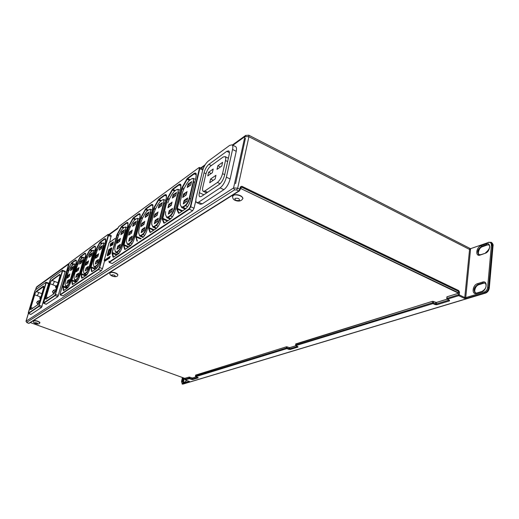 <?xml version="1.0" encoding="UTF-8"?>
<svg xmlns="http://www.w3.org/2000/svg" width="519" height="519" viewBox="0 0 519 519"><rect width="100%" height="100%" fill="white"/><g stroke="black" fill="none" stroke-linecap="round" stroke-linejoin="round"><path stroke-width="0.78" d="M110.845 244.721L110.67 245.163M110.709 244.806L110.339 246.032L110.508 244.721M111.403 244.228L110.151 246.421L111.702 242.905L111.111 244.053L110.547 244.436L110.437 243.768L110.151 246.421M110.774 244.28L110.644 243.625M110.528 249.873L109.256 250.748L108.432 253.791L109.697 252.922M112.162 242.795L111.39 245.292L112.273 242.84M112.279 242.963L111.896 243.177M112.104 243.262L111.546 244.222M111.747 244.306L111.559 245.202M112.461 242.568L111.883 245.331L112.396 242.451L111.377 244.339L111.222 245.623L111.682 245.247M111.883 245.331L111.384 245.591M111.591 245.675L111.222 245.623M113.174 243.982L112.623 244.417L113.071 243.534L112.61 244.209L113.473 241.912L112.999 243.625M112.967 243.891L113.071 243.534M112.831 244.501L112.565 245.013L112.623 244.417M113.265 241.828L112.253 245M56.973 286.28L55.475 286.955L56.312 288.551M55.475 286.955L55.663 286.313L56.856 285.482L56.668 286.125M56.856 285.482L57.239 285.392M40.865 297.173L39.729 297.912L40.274 299.139M39.729 297.912L41.001 296.537L40.819 297.153M39.23 302.408L37.77 301.662L36.68 302.408L37.336 303.855L38.283 304.205M37.336 303.855L39.139 302.622M36.68 302.408L37.958 301.033L37.77 301.662M37.958 301.033L39.846 300.579M48.734 283.179L41.52 307.469L30.906 314.384M65.232 271.307L57.875 296.615L46.223 304.192M104.604 260.869L102.477 268.667L101.393 270.633L62.948 295.875L60.217 294.935L62.948 295.875M111.196 235.535L109.678 242.289M109.756 257.962L105.091 261.044M195.851 200.548L194.035 208.255L192.607 210.733L112.201 263.535L109.113 262.426M235.49 146.566L235.697 146.669C236.56 147.305 236.742 148.849 236.236 151.301L230.131 178.977C228.814 183.823 226.732 187.385 223.871 189.662L202.196 203.915L200.282 204.252L196.87 202.682M53.113 293.079L55.325 291.568L53.652 290.724L52.458 291.548L53.113 293.079L54.203 293.495M52.458 291.548L53.84 290.076L53.652 290.724M53.84 290.076L56 289.608M55.325 291.561L55.909 289.57M98.292 260.064L96.385 261.368L97.773 261.933M88.152 267.038L86.355 268.278L87.659 268.797M78.525 273.669L76.825 274.836L78.051 275.323M69.358 279.975L67.755 281.084L68.91 281.532M98.61 253.901L96.313 255.354L97.968 256.185M102.256 245.759L99.933 247.258L101.594 248.101M88.548 260.973L86.362 262.361L87.925 263.146M92.09 253.045L89.884 254.472L91.454 255.264M78.979 267.7L76.903 269.017L78.382 269.763M82.424 259.974L80.328 261.329L81.814 262.082M69.87 274.097L67.898 275.355L69.299 276.063M73.224 266.565L71.226 267.862L72.641 268.57M97.864 256.594L95.827 258.079M97.663 262.38L95.619 263.847M98.415 259.662L97.637 262.465M95.743 263.697L96.099 261.096L98.467 259.461M87.802 263.613L85.875 265.021M87.529 269.309L85.596 270.697M88.275 266.643L87.51 269.387M85.719 270.548L86.083 268.005L88.327 266.455M76.215 271.703L78.239 270.289L76.416 271.625M77.902 275.894L76.072 277.204M78.648 273.273L77.882 275.972M76.196 277.062L76.559 274.57L78.693 273.098M69.137 276.64L67.405 277.912M68.742 282.154L67.003 283.4M69.481 279.585L68.722 282.226M67.126 283.257L67.489 280.824L69.533 279.417M99.447 249.976L101.49 248.517L102.308 245.552M99.239 250.061L101.49 248.517M89.391 257.126L91.331 255.75L92.142 252.85M89.19 257.21L91.331 255.75M79.835 263.931L81.671 262.627L82.476 259.792M79.641 264.015L81.671 262.627M70.74 270.405L72.478 269.166L73.276 266.39M70.545 270.483L72.478 269.166M109.619 253.259L110.865 248.679L108.821 250.1L107.576 254.66L109.639 253.175L107.933 254.414M108.821 250.1L109.12 250.379L110.683 249.295M110.586 249.639L109.308 250.709M109.373 250.482L108.062 254.258M111.617 247.887L110.333 253.746L107.595 255.757M109.71 253.609L109.898 253.973L109.71 253.609L107.212 255.322L108.731 249.749L111.598 247.855L109.71 253.609M132.157 236.748L129.873 238.318L131.554 239.032M120.246 244.949L118.098 246.428L119.675 247.083M132.209 230.293L129.51 231.999L131.482 232.992M136.199 221.438L133.467 223.196L135.453 224.202M120.395 238.597L117.839 240.206L119.694 241.14M124.262 229.988L121.68 231.656L123.548 232.603M172.34 209.086L169.564 210.993L171.536 211.882M158.139 218.862L155.544 220.646L157.478 221.568L154.74 223.436M144.769 228.068L142.336 229.742L144.133 230.52M172.016 202.332L168.792 204.35L171.056 205.518M176.415 192.62L173.158 194.709L175.37 195.864M157.958 212.206L154.922 214.113L157.127 215.236M162.207 202.799L159.138 204.771L161.299 205.881M144.71 221.516L141.849 223.313L143.951 224.377M145.618 217.039L146.267 214.542L148.051 215.379L148.895 212.122L145.93 214.25L146.267 214.542L148.7 212.796M187.45 198.686L184.485 200.73L186.503 201.651M186.97 191.829L183.538 193.97L185.867 195.183M191.53 181.799L188.06 184.018L190.33 185.212M131.456 233.154L129.036 234.912M131.521 239.24L129.088 240.972M132.28 236.346L131.495 239.324M129.218 240.81L129.873 238.318L129.555 238.026L132.345 236.1M117.138 243.145L119.636 241.4L117.365 243.054M119.61 247.381L117.313 249.016M120.363 244.546L119.584 247.466M117.45 248.861L118.098 246.428L117.787 246.136L120.427 244.319M135.446 224.286L136.263 221.191M132.994 226.096L135.427 224.364M123.516 232.778L124.32 229.755M121.199 234.491L123.49 232.862M171.264 205.375L168.351 207.483M171.698 211.771L168.759 213.854M172.457 208.69L171.679 211.862M168.902 213.685L169.564 210.993L169.2 210.682L172.535 208.385M154.221 217.266L157.186 215.197L154.467 217.169M158.256 218.467L157.478 221.568M154.883 223.267L155.544 220.646L155.194 220.341L158.327 218.181M143.958 224.429L141.382 226.297M141.298 232.551L144.113 230.631L141.538 232.46M144.885 227.666L144.107 230.708M141.674 232.291L142.336 229.742L141.998 229.443L144.957 227.4M175.669 195.65L176.492 192.315M172.71 197.83L175.649 195.741M161.461 205.771L162.278 202.514M158.684 207.814L161.435 205.855M148.077 215.294L145.093 217.487L148.051 215.379M186.224 194.936L183.11 197.181M186.814 201.437L183.674 203.662M187.573 198.29L186.795 201.534M183.817 203.487L184.485 200.73L184.102 200.412L187.651 197.96M190.784 184.894L191.608 181.468M187.625 187.216L190.765 184.978M208.619 172.276L207.775 175.902L212.355 172.671L213.199 169.012L208.619 172.276L211.175 173.502M210.584 179.042L209.734 182.733L215.119 179.016L215.969 175.299L210.584 179.042L213.251 180.307M225.506 160.514L222.554 173.631C221.457 177.608 219.751 180.547 217.422 182.454L204.856 190.998L203.201 191.316C202.462 190.771 202.326 189.422 202.799 187.255L205.771 174.553C206.822 170.77 208.45 167.935 210.643 166.054L223.196 157.004L225.077 156.595C225.797 157.127 225.94 158.438 225.506 160.514L227.633 161.565M217.857 165.697L222.606 162.317L221.769 166.028L217.02 169.382L217.857 165.697L220.452 166.956M211.343 165.548L208.872 164.348L226.797 151.321L228.717 150.899C229.437 151.425 229.58 152.722 229.151 154.785L224.513 175.48C223.417 179.496 221.697 182.454 219.342 184.368L201.378 196.467L199.763 196.766C199.017 196.221 198.887 194.865 199.367 192.685L204.032 172.801L205.985 173.735M235.697 146.669L232.045 144.833L229.696 145.365L208.184 161.156C205.595 163.414 203.675 166.774 202.423 171.244L196.195 197.655C195.618 200.289 195.773 201.936 196.669 202.592L198.569 202.248L220.134 187.891C222.982 185.594 225.064 182.026 226.388 177.174L232.564 149.466L236.236 151.301M208.872 164.348C206.698 166.229 205.083 169.045 204.032 172.801M232.045 144.833C232.901 145.469 233.076 147.013 232.564 149.466M235.555 183.7L245.448 138.223L235.555 183.7M245.792 135.303L244.897 136.594L248.912 136.711L237.676 188.17L239.817 189.195L240.303 186.97L241.841 186.269L458.692 290.575L458.394 291.178M240.874 186.937L241.27 187.002L240.959 188.442L240.271 189.098M37.731 321.177L34.059 320.645M242.658 197.882L241.601 196.377C239.155 194.787 236.619 194.32 233.985 194.975L232.81 195.864M117.651 274.577L115.361 272.903M115.367 272.897C112.993 272.099 111.338 272.021 110.398 272.676M490.909 242.172L492.369 245.435L491.376 245.377C491.383 242.944 490.319 241.997 488.184 242.542L470.331 248.744M184.952 379.48L185.127 379.85M189.273 381.368L189.688 381.783L182.759 384.105L485.246 293.086L484.759 292.846L466.159 298.451L464.213 298.289L458.712 295.661L458.29 294.824L459.263 294.902L458.712 295.661L447.359 299.158L446.749 298.483L447.112 299.139L436.615 302.382M458.751 292.132L459.536 292.249L459.263 294.902L464.764 297.536L469.565 249.464L470.519 249.529L470.616 248.789M433.605 301.383L433.43 302.882L432.502 302.804L432.671 301.292M295.713 345.628L432.911 303.609L435 304.582L435.525 303.855L433.43 302.882L432.911 303.609L432.502 302.804L295.596 345.154L295.934 345.81L297.588 346.478M295.596 345.356L295.817 343.902M447.106 296.797L446.937 298.334L447.359 299.158L449.084 299.976M458.452 293.254L458.29 294.824L446.749 298.483L447.002 296.829M195.611 376.606L197.797 377.43M195.436 376.249L195.676 375.094M287.325 346.867L286.728 348.645L286.397 347.996L287.111 348.074L289.641 348.878L289.972 349.527L286.728 348.645L195.728 376.677L195.449 376.132L286.397 347.996L286.618 346.77M189.876 377.164L189.649 378.176L191.803 378.954L191.511 379.421L189.357 378.643L189.078 378.104L189.649 378.176L189.357 378.643L185.238 379.908L189.37 381.4M39.665 322.474C37.965 320.982 35.98 320.444 33.716 320.846M240.842 186.996L240.647 187.333M240.401 188.514L240.861 186.983L241.27 187.002L458.601 291.418L241.277 186.898M240.544 188.423L458.245 293.053L458.465 292.748L240.544 188.423M248.646 135.141L248.912 136.711L469.565 249.464L469.572 249.016M36.213 287.63L35.629 289.732M232.395 145.015L245.5 135.517L248.724 135.18L470.279 248.575M36.998 286.598L36.304 287.494L68.683 264.067M41.903 293.689L38.925 292.567L37.258 295.733L40.437 296.926M58.005 282.758L54.547 281.421L52.776 284.756L56.078 286.027M38.925 292.567L36.395 291.607L43.81 286.598M36.239 291.315L34.436 294.753L30.602 307.443C30.154 309.077 30.199 309.785 30.738 309.551L37.79 304.763L39.658 301.228L43.544 288.233C43.985 286.585 43.92 285.898 43.349 286.183L36.239 291.315L34.436 294.753M43.531 288.272L43.765 286.397L43.349 286.183M43.531 288.246L39.658 301.228M39.645 301.267L37.79 304.763M37.965 304.614L30.738 309.551M30.952 309.408L30.602 307.443M32.723 308.15L30.893 307.475L34.728 294.779L37.258 295.733M45.919 282.79L38.743 306.191L28.331 313.204L35.35 289.978L45.867 282.317L46.217 282.816L45.931 282.219L48.838 283.16M39.178 305.373L46.217 282.816L48.805 283.809M38.743 306.191L39.476 305.406L42.104 306.379M28.331 313.204L28.48 313.495L38.899 306.495L41.52 307.469M28.344 313.379L31.036 314.43M30.952 314.449L28.396 313.515L28.292 312.749M35.35 289.978L34.929 290.802M45.867 282.317L35.545 289.836M28.402 313.515L26.08 321.177L233.569 187.962L244.897 136.594L232.901 145.268M204.57 165.762L201.197 168.201M117.709 228.6L109.262 234.711M54.547 281.421L51.919 280.409L59.711 274.785L60.081 274.927M51.757 280.104L49.843 283.718L45.931 296.926C45.477 298.633 45.549 299.353 46.139 299.087L53.879 293.832L55.864 290.115L59.828 276.569C60.269 274.856 60.178 274.155 59.549 274.473L51.757 280.104L49.843 283.718M59.815 276.614L60.029 274.7L59.549 274.473M55.851 290.153L59.828 276.569M46.204 298.983L45.931 296.926M48.137 297.672L46.236 296.959L50.148 283.744L52.776 284.756M62.319 270.86L54.982 295.259L43.557 302.953L50.732 278.774L62.254 270.38L62.637 270.886L62.663 270.217L62.319 270.282L65.349 271.275M55.442 294.396L62.637 270.886L65.323 271.943M54.982 295.259L55.144 295.577L55.76 294.429L58.491 295.467M43.557 302.953L43.719 303.258L55.144 295.577L57.875 296.615M43.564 303.096L46.373 304.251M43.512 302.447L43.622 303.278L46.275 304.27M43.499 302.467L50.278 279.65M62.254 270.38L50.791 278.677L50.278 279.624M93.362 264.054L93.667 261.446L93.362 264.054L93.835 266.279L94.769 266.656L96.333 265.592C97.52 264.58 98.532 262.737 99.356 260.064L99.719 260.097C98.844 262.919 97.773 264.872 96.521 265.949L94.951 267.006L97.098 267.869M94.769 266.656L94.951 267.006L94.276 267.142L93.952 266.604M96.333 265.592L98.013 266.545M93.667 261.446L97.111 250.586L99.317 246.525L100.946 244.371L102.515 243.236C103.566 242.678 103.8 243.632 103.21 246.103L103.566 246.129L99.719 260.097L100.401 260.369M95.308 269.29L91.208 267.642L91.98 271.411L91.603 271.541L90.838 267.772L96.203 249.71L99.895 242.918L101.782 243.703M102.366 243.288L100.271 242.412L99.622 242.697L95.931 249.496L97.319 250.171M105.344 242.431L105.5 239.012L104.488 238.857L100.096 242.068L100.271 242.412L104.669 239.207L105.727 239.648M83.468 270.853L83.786 268.291L83.468 270.853L83.877 273.059L84.753 273.442L86.238 272.436C87.367 271.469 88.34 269.679 89.158 267.071L89.508 267.097C88.645 269.861 87.614 271.755 86.413 272.78L84.928 273.785L86.991 274.603M84.753 273.442L84.928 273.785L84.305 273.915L83.974 273.364M86.238 272.436L87.841 273.344M83.786 268.291L87.179 257.677L89.313 253.733L92.369 250.573C93.362 250.048 93.569 250.995 92.979 253.415L93.329 253.441L89.508 267.097L90.144 267.35M85.414 275.92L81.399 274.33L82.067 278.054L81.704 278.184L81.035 274.454L86.355 256.788L89.917 250.184L91.772 250.949M95.042 249.853L95.035 249.814C95.781 246.804 95.522 245.649 94.283 246.311L89.651 249.97L86.089 256.574L87.413 257.216M89.651 249.97L90.287 249.697L92.337 250.541M90.111 249.36L90.287 249.697L94.464 246.655L95.431 247.05M94.283 246.311L95.224 246.467C95.048 247.187 95.996 245.247 95.035 249.814L89.729 268.868C88.717 272.112 87.51 274.324 86.109 275.524L81.704 278.184M74.055 277.315L74.373 274.823L74.055 277.315L74.412 279.494L75.229 279.897L76.643 278.943C77.72 278.009 78.661 276.27 79.465 273.721L79.809 273.753C78.953 276.452 77.96 278.294 76.818 279.274L75.404 280.234L77.389 281.006M75.229 279.897L75.404 280.234L74.827 280.351L74.489 279.78M76.643 278.943L78.174 279.806M74.379 274.849L77.74 264.424L79.803 260.583L82.722 257.554C83.663 257.061 83.844 257.995 83.254 260.363L83.591 260.389L79.809 273.753L80.4 273.987M76.008 282.226L72.07 280.688L72.654 284.373L72.297 284.49L71.719 280.805L76.981 263.522L80.432 257.1L82.249 257.833M85.246 256.899L85.259 256.847C85.985 253.921 85.758 252.772 84.584 253.395L80.173 256.886L76.728 263.308L77.993 263.924M80.173 256.886L80.782 256.626L82.995 257.405M80.614 256.302L80.782 256.626L84.759 253.726L85.648 254.089M84.584 253.395L85.466 253.557C85.233 254.089 86.193 252.253 85.246 256.866L79.978 275.505C78.979 278.677 77.811 280.831 76.475 281.973L72.297 284.49M65.096 283.471L65.446 281L65.096 283.471L65.4 285.625L66.172 286.04L67.515 285.126C68.54 284.237 69.455 282.544 70.247 280.052L70.578 280.078C69.741 282.719 68.774 284.509 67.684 285.456L66.341 286.365L68.249 287.104M66.172 286.04L66.341 286.365L65.803 286.475L65.465 285.891M67.515 285.126L68.982 285.956M65.446 281L68.748 270.847L70.746 267.11L73.536 264.19C74.438 263.73 74.587 264.658 74.003 266.974L74.334 267L70.578 280.078L71.135 280.299M67.613 287.831L63.273 286.157L63.714 290.465M63.798 290.465L63.337 290.497L63.779 290.419M63.337 290.497L62.844 286.858L67.048 288.227M98.487 254.304L96.599 255.627L95.963 257.924M99.59 249.808L100.219 247.531L102.126 246.162M88.425 261.375L86.641 262.627L86.011 264.872M89.534 256.97L90.163 254.738L91.96 253.447M78.856 268.096L77.169 269.283L76.546 271.476M79.971 263.775L80.594 261.595L82.3 260.369M69.747 274.493L68.151 275.615L67.535 277.762M70.876 270.25L71.486 268.115L73.101 266.961M95.911 268.887L91.279 267.032L90.838 267.772M92.129 271.489L91.603 271.541M96.469 268.557L91.876 271.658M99.979 261.939L99.998 261.881C98.967 265.196 97.715 267.48 96.242 268.732M95.269 264.087L96.099 261.096M93.835 266.279L93.426 264.346M95.762 253.901L93.647 261.505M86.011 275.518L81.477 273.727L81.035 274.454M85.259 270.924L86.083 268.005M83.877 273.059L83.514 271.126M87.179 257.677L83.773 268.342M76.598 281.83L72.154 280.091L71.719 280.805M79.965 275.557L79.965 275.531C78.959 278.677 77.818 280.785 76.553 281.862L72.628 284.49M75.742 277.431L76.559 274.57M74.412 279.494L74.1 277.574M75.93 263.607L75.943 263.555C76.663 260.694 76.468 259.552 75.352 260.142L71.57 262.906L67.807 269.724L62.844 286.858M67.522 287.948L63.565 290.627M70.694 281.869L70.707 281.823C69.721 284.918 68.592 287.013 67.314 288.11M66.685 283.621L67.489 280.824M65.4 285.625L65.128 283.711M67.496 273.928L65.433 281.045M60.198 294.571L98.409 269.147L99.311 267.506L108.127 235.412L107.913 234.588L69.377 262.899L60.087 293.702L60.366 294.889L98.597 269.504L101.393 270.633M98.409 269.147L98.597 269.504L99.674 267.538L102.477 268.667M99.311 267.506L99.674 267.538L108.484 235.438L108.484 234.387L107.913 234.588M96.923 250.917L95.541 250.463L90.929 267M95.931 249.496L95.541 250.463M100.096 242.068L99.622 242.697M91.954 271.541L96.32 268.608C97.728 267.428 98.941 265.196 99.979 261.9L105.363 242.367C106.09 239.317 105.798 238.15 104.488 238.857M105.363 242.367L99.998 261.881M86.089 256.574L81.133 273.695M67.438 270.626L62.948 286.125M75.943 263.555L70.707 281.823M85.259 256.847L79.978 275.505M76.728 263.308L71.817 280.065M96.313 255.354L95.49 258.313M97.844 256.671L98.668 253.7M99.933 247.258L99.116 250.21M103.21 246.103L99.356 260.064M97.111 250.586L95.749 253.96M99.317 246.525L97.137 250.534M100.946 244.371L99.343 246.473M102.515 243.236L101.166 244.209M104.241 246.408L103.566 246.129L103.566 242.924L102.788 243.08M105.033 243.534L103.482 242.892M87.03 257.943L85.706 257.521M95.035 249.814L89.709 268.894C88.691 272.105 87.516 274.279 86.18 275.407L82.054 278.171M86.362 262.361L85.551 265.254M87.782 263.691L88.6 260.785M89.884 254.472L89.073 257.359M92.979 253.415L89.158 267.071M89.313 253.733L87.205 257.632M90.877 251.657L89.339 253.681M92.369 250.573L91.097 251.494M93.952 253.694L93.329 253.441L93.355 250.275L92.642 250.424M94.75 250.846L93.277 250.242M77.616 264.632L76.351 264.229M76.903 269.017L76.092 271.846M78.22 270.367L79.031 267.519M80.328 261.329L79.524 264.152M83.254 260.363L79.465 273.721M74.373 274.823L76.442 267.596L79.829 260.538M82.722 257.554L81.366 258.475L79.803 260.557M84.182 260.629L83.591 260.389L83.578 257.236M68.651 271.002L67.762 270.652L67.807 269.724M69.021 270.315L68.054 269.932L71.148 263.477M73.179 264.392L71.395 263.684L71.57 262.906M73.711 264.015L71.732 263.224L75.521 260.467L75.352 260.142M76.338 260.791L75.521 260.467L76.176 260.304C75.93 260.869 76.89 258.897 75.923 263.574L70.688 281.843C69.702 284.918 68.599 286.968 67.386 288L63.655 290.504M67.898 275.355L67.094 278.126M69.118 276.718L69.922 273.928M71.226 267.862L70.435 270.626M74.003 266.974L70.247 280.052M68.748 270.847L67.483 273.974M70.746 267.11L68.774 270.801M72.186 265.17L70.772 267.064M73.536 264.19L72.401 265.014M74.879 267.22L74.334 267L74.418 263.918L73.633 264.067M75.683 264.424L74.353 263.892M108.127 235.412L111.235 236.599M107.654 255.783L110.151 254.076M110.333 253.746L111.851 248.14M105.149 261.07L104.39 260.759L110.034 256.944M110.197 256.341L104.202 260.402L109.003 242.834L115.017 238.552M126.396 241.367L126.623 238.61L126.396 241.367L127.084 243.664L128.238 243.969L130.081 242.723C131.469 241.549 132.592 239.531 133.454 236.658L133.857 236.683C132.942 239.726 131.748 241.867 130.282 243.106L128.44 244.352L130.84 245.364M128.238 243.969L128.44 244.352L127.557 244.527L126.5 241.718M130.081 242.723L132.008 243.833M126.623 238.61L128.764 230.52L130.217 226.933L132.676 222.482L134.538 220.082L136.387 218.746C137.632 218.064 137.963 219.037 137.386 221.678L137.782 221.697L133.857 236.683L134.693 237.04M128.297 247.18L123.931 245.344L125.06 249.23L124.657 249.373L123.528 245.481L123.931 245.344L129.036 226.135L133.143 218.694L135.154 219.569M135.803 219.102L133.578 218.129L133.143 218.694L132.838 218.46L128.731 225.901L130.334 226.693M139.78 217.656L139.773 217.604C140.539 213.354 139.89 214.918 139.812 214.113L138.742 214.366L138.547 213.984L133.383 217.753L133.578 218.129L138.742 214.366L140.117 214.97M114.783 249.341L115.036 246.635L114.783 249.341L115.387 251.618L116.47 251.949L118.209 250.768C119.526 249.652 120.609 247.693 121.459 244.89L121.848 244.923C120.946 247.887 119.798 249.963 118.403 251.138L116.658 252.318L118.974 253.278M116.47 251.949L116.658 252.318L115.854 252.481L115.367 251.793L114.868 249.671M118.209 250.768L120.045 251.825M115.036 246.635L118.585 235.243L120.953 230.929L122.731 228.62L124.476 227.361C125.656 226.719 125.948 227.685 125.364 230.267L125.747 230.293L121.848 244.923L122.627 245.247M117.313 254.537L112.493 252.545L113.466 257.119M113.032 257.165L112.039 253.317L116.704 254.952M132.085 230.702L129.828 232.285L129.179 234.744M133.143 225.927L133.785 223.481L136.069 221.847M120.272 239L118.15 240.492L117.502 242.892M121.349 234.322L121.984 231.935L124.138 230.397M165.503 214.509L165.619 211.583L165.503 214.509L166.482 216.851L167.929 217.065L170.128 215.58C171.776 214.211 173.048 211.973 173.943 208.859L174.384 208.885C173.437 212.18 172.087 214.548 170.342 215.995L168.143 217.487L170.803 218.668M167.929 217.065L168.143 217.487L166.975 217.708L166.612 217.26M170.128 215.58L172.353 216.89M167.319 221.029L162.648 218.96L164.27 222.949L163.822 223.099L162.213 219.109L162.648 218.96L167.449 199.192L167.819 198.277L169.343 198.972L172.146 194.041L174.3 191.336L176.499 189.74C177.998 188.89 178.471 189.883 177.907 192.711L178.348 192.731L174.384 208.885L175.441 209.358M175.325 190.518L172.944 189.422L172.444 190.058L172.107 189.811L167.481 198.031L167.819 198.277L172.444 190.058L174.592 191.05M180.631 188.261L180.618 188.196C180.969 185.264 180.936 184.07 180.521 184.615L179.1 184.933L178.886 184.517L172.736 189.013L172.944 189.422L179.1 184.933L180.923 185.783M151.691 223.994L151.846 221.126L151.691 223.994L152.56 226.323L153.903 226.576L155.972 225.168C157.523 223.877 158.743 221.717 159.631 218.687L160.06 218.713C159.119 221.918 157.828 224.208 156.187 225.577L154.111 226.978L156.686 228.101M153.903 226.576L154.111 226.978L153.053 227.186L152.69 226.712M155.972 225.168L158.094 226.414M151.846 221.126L154.013 212.634L155.551 208.833L158.211 204.084L160.254 201.489L162.33 199.99C163.738 199.199 164.16 200.185 163.589 202.948L164.01 202.968L160.06 218.713L161.033 219.141M153.54 230.261L148.979 228.276L150.419 232.233L149.985 232.376L148.551 228.418L148.979 228.276L154.13 208.113L158.574 200.165L160.676 201.119M161.377 200.606L159.048 199.556L158.574 200.165L158.25 199.919L153.806 207.866L155.577 208.755M166.19 198.647L166.184 198.589C166.605 195.858 166.593 194.677 166.138 195.034L164.847 195.332L164.64 194.93L158.846 199.16L159.048 199.556L164.847 195.332L166.502 196.085M138.677 232.934L138.871 230.118L138.677 232.934L139.449 235.243L140.694 235.529L142.647 234.205C144.113 232.973 145.288 230.884 146.157 227.938L146.572 227.964C145.644 231.085 144.405 233.297 142.855 234.601L140.902 235.918L143.387 236.982M140.694 235.529L140.902 235.918L139.935 236.106L139.579 235.62M142.647 234.205L144.665 235.379M138.871 230.118L141.025 221.834L142.524 218.142L145.08 213.549L147.026 211.051L148.979 209.637C150.309 208.904 150.679 209.884 150.101 212.582L150.51 212.608L146.572 227.964L147.474 228.354M135.68 237.196L136.095 237.06L137.418 241.069L136.958 241.121L135.744 236.366L136.14 236.392L136.095 237.06L140.558 238.961M136.958 241.121L137.477 241.024M142.161 218.804L140.876 218.239L140.915 217.137L140.48 218.22L140.876 218.239L136.14 236.392L141.181 238.545M171.893 202.734L169.155 204.655L168.5 207.302M172.872 197.642L173.521 195.014L176.291 193.029M157.834 212.608L155.265 214.412L154.61 216.994M158.84 207.632L159.489 205.07L162.084 203.208M144.587 221.918L142.18 223.605L141.525 226.122M180.184 204.421L180.255 201.437L180.184 204.421L181.287 206.783L182.85 206.951L185.192 205.368C186.944 203.922 188.274 201.599 189.182 198.401L189.643 198.427C188.676 201.813 187.268 204.272 185.419 205.796L183.071 207.386L185.808 208.632M182.85 206.951L183.071 207.386L181.78 207.632L180.314 204.836M185.192 205.368L187.528 206.763M180.255 201.437L182.429 192.504L184.063 188.468L186.957 183.369L189.221 180.541L191.569 178.847C193.172 177.933 193.697 178.925 193.146 181.825L193.6 181.845L189.643 198.427L190.784 198.952M181.961 211.22L177.18 209.06L178.997 213.069L178.542 213.225L176.732 209.209L177.18 209.06L182.357 187.839L187.184 179.321L189.383 180.353M190.142 179.801L187.709 178.653L187.184 179.321L186.834 179.061L182.007 187.58L183.973 188.585M195.994 177.213L195.981 177.135C196.325 174.293 196.273 173.087 195.832 173.528L194.262 173.878L194.041 173.45L187.495 178.231L187.709 178.653L194.262 173.878L196.266 174.832M186.853 192.225L183.914 194.288L183.259 196.999M187.787 187.022L188.436 184.323L191.407 182.201M118.721 226.647L198.946 167.631L118.786 226.537L117.774 228.36L118.948 226.479M108.925 261.083L109.34 262.367L108.906 261.154M109.152 261.998L189.104 208.807L189.331 209.248L109.34 262.367L112.201 263.535M128.913 246.765L123.989 244.696L123.6 244.67L123.528 245.481M125.254 249.289L124.657 249.373M130.379 245.844L124.995 249.47M134.311 238.584L134.33 238.5C133.26 242.075 131.858 244.579 130.139 246.019M128.706 241.231L129.555 238.026M128.764 230.52L126.604 238.682M118.319 235.723L117.171 235.237L117.21 234.186L116.794 235.211L117.171 235.237L112.039 253.317M118.449 253.836L113.35 257.268M122.225 246.804L122.244 246.726C121.193 250.21 119.844 252.643 118.209 254.012M116.95 249.269L117.787 246.136M117.164 238.74L115.017 246.707M129.906 227.497L128.31 226.952L123.6 244.67M128.731 225.901L128.31 226.952M133.383 217.753L132.838 218.46M125.073 249.341L130.217 245.896C131.865 244.527 133.227 242.075 134.304 238.532L139.799 217.565C140.519 214.315 140.098 213.121 138.547 213.984M139.799 217.565L134.33 238.5M129.51 231.999L128.667 235.165M131.437 233.239L132.274 230.047M133.467 223.196L132.63 226.355M137.386 221.678L133.454 236.658M130.217 226.933L128.744 230.598M132.676 222.482L130.25 226.881M134.538 220.082L132.708 222.43M136.387 218.746L134.771 219.913M138.612 222.061L137.782 221.697L137.671 218.382L136.659 218.583M139.377 219.128L137.567 218.337M116.794 235.211L112.117 252.519M118.734 234.938L117.502 234.419L121.459 227.205L121.167 226.978L117.21 234.186M123.431 228.049L121.459 227.205L121.686 226.297L121.167 226.978M124.054 227.601L121.874 226.667L126.766 223.099L126.571 222.729L121.686 226.297M127.668 226.368L127.687 226.29C128.407 223.105 128.037 221.918 126.571 222.729M128.018 223.644L126.766 223.099L127.745 222.872C128.089 222.223 128.063 223.378 127.668 226.323L122.225 246.759C121.161 250.21 119.85 252.584 118.287 253.888L113.434 257.139M127.687 226.29L122.244 246.726M117.839 240.206L117.009 243.301M119.623 241.478L120.46 238.364M121.68 231.656L120.849 234.744M125.364 230.267L121.459 244.89M118.585 235.243L117.151 238.811M120.953 230.929L118.611 235.191M122.731 228.62L120.979 230.884M124.476 227.361L122.964 228.451M126.519 230.624L125.747 230.293L125.676 227.011L124.748 227.192M127.298 227.711L125.579 226.972M167.948 220.607L162.681 218.272L162.252 218.246L162.213 219.109M164.523 222.982L163.822 223.099M164.38 223.001L170.394 219.05L164.244 223.17M170.654 218.856L170.479 218.914C172.444 217.305 173.988 214.587 175.098 210.759L175.137 210.72C174.021 214.587 172.438 217.364 170.394 219.05M175.111 210.824L180.657 188.15C181.345 184.654 180.755 183.447 178.886 184.517M168.344 214.139L169.2 210.682M166.482 216.851L165.632 214.905M154.169 229.839L149.018 227.601L148.603 227.575L148.551 228.418M150.653 232.278L149.985 232.376M156.414 228.399L150.38 232.46M160.682 220.64L160.702 220.543C159.605 224.312 158.087 226.991 156.161 228.587M154.338 223.715L155.194 220.341M154.013 212.634L151.827 221.217M152.56 226.323L151.671 224.221M143.01 237.378L142.848 237.43C144.593 235.989 146.014 233.453 147.098 229.826L147.13 229.787C146.04 233.453 144.587 236.048 142.764 237.559M147.104 229.878L152.625 208.333C153.332 205.005 152.865 203.805 151.217 204.733L145.748 208.722L140.915 217.137M141.149 232.726L141.998 229.443M139.449 235.243L138.8 233.303M141.025 221.834L138.852 230.202M168.889 199.847L167.021 199.173L162.252 218.246M167.481 198.031L167.021 199.173M172.736 189.013L172.107 189.811M180.657 188.15L175.137 210.72M168.792 204.35L167.942 207.762M171.244 205.466L172.094 202.027M173.158 194.709L172.314 198.109M177.907 192.711L173.943 208.859M167.793 202.877L169.402 198.913M172.146 194.041L169.369 198.933L167.767 202.981M174.3 191.336L172.172 193.996M176.499 189.74L174.546 191.154M179.392 193.217L178.348 192.731L178.108 189.312L176.778 189.565M180.119 190.239L177.978 189.253M155.129 209.605L153.358 208.975L148.603 227.575M153.806 207.866L153.358 208.975M158.846 199.16L158.25 199.919M150.458 232.33L156.245 228.451C158.094 226.926 159.573 224.305 160.676 220.581L166.216 198.543C166.917 195.138 166.391 193.931 164.64 194.93M166.216 198.543L160.702 220.543M154.922 214.113L154.072 217.442M157.179 215.275L158.029 211.927M159.138 204.771L158.301 208.087M163.589 202.948L159.631 218.687M155.551 208.833L153.987 212.732M158.211 204.084L155.577 208.787M160.254 201.489L158.237 204.032M162.33 199.99L160.501 201.307M164.977 203.409L164.01 202.968L163.822 199.581L162.609 199.815M165.723 200.444L163.699 199.523M140.48 218.22L135.744 236.366M142.595 217.98L141.226 217.377L145.495 209.695L145.177 209.455M147.552 210.61L145.495 209.695L145.748 208.722M148.226 210.117L145.949 209.112L151.418 205.122L151.217 204.733M152.599 208.43L152.592 208.372C153.021 205.569 153.021 204.395 152.592 204.849L151.418 205.122L152.923 205.796M152.625 208.333L147.13 229.787M141.849 223.313L141.006 226.556M143.932 224.519L144.775 221.25M145.93 214.25L145.093 217.487M150.101 212.582L146.157 227.938M142.524 218.142L141.006 221.924M145.08 213.549L142.55 218.09M147.026 211.051L145.106 213.497M148.979 209.637L147.266 210.876M151.405 213.004L150.51 212.608L150.361 209.254L149.258 209.468M152.164 210.052L150.251 209.209M182.591 210.792L177.2 208.353L176.752 208.333L176.732 209.209M179.282 213.095L178.542 213.225M185.815 208.703L178.997 213.283M190.473 200.379L190.499 200.256C189.37 204.239 187.722 207.12 185.543 208.898M183.246 203.961L184.102 200.412M182.429 192.504L180.229 201.554M181.287 206.783L181.78 207.632M189.104 208.807L190.298 206.737L190.758 206.763L189.331 209.248L192.607 210.733M190.298 206.737L199.354 168.604L199.809 168.623L190.758 206.763L194.035 208.255M183.505 189.493L181.533 188.76L176.752 208.333M182.007 187.58L181.533 188.76M187.495 178.231L186.834 179.061M179.061 213.166L185.627 208.755C187.729 207.049 189.338 204.233 190.46 200.302L196.02 177.083C196.695 173.508 196.033 172.295 194.041 173.45M196.02 177.083L190.499 200.256M198.874 167.754L199.354 168.604M183.538 193.97L182.688 197.473M186.204 195.027L187.054 191.498M188.06 184.018L187.216 187.508M193.146 181.825L189.182 198.401M184.063 188.468L182.403 192.62M186.957 183.369L184.089 188.416M189.221 180.541L186.983 183.324M191.569 178.847L189.474 180.359M194.735 182.377L193.6 181.845L193.315 178.387L191.848 178.666M195.442 179.392L193.172 178.322M202.754 170.037L199.809 168.623L199.718 167.494L199.231 167.605M202.91 169.025L199.666 167.468M222.554 173.631L224.695 174.663M217.422 182.454L220.114 183.739M204.856 190.998L207.587 192.283M226.797 151.321L229.392 152.605M198.569 202.248L202.196 203.915M203.876 194.787L199.367 192.685M220.134 187.891L223.871 189.662M226.388 177.174L230.131 178.977M234.543 189.876L233.569 187.962L237.676 188.17L236.599 189.98L234.543 189.876L26.677 322.331L28.701 323.356L238.74 191.005L236.599 189.98M446.872 297.322L446.904 296.816L458.368 293.287L458.757 291.723M30.284 322.559L184.693 378.325L189.15 377.079L192.439 378.001L196.163 376.859M195.585 375.308L286.443 346.783L289.68 347.665L295.785 345.784M295.674 344.233L432.47 301.305L436.427 302.441M185.108 378.37L184.693 378.325M459.536 292.249L458.692 290.575M477.123 293.014L476.585 293.384C471.375 295.175 472.355 285.067 477.499 283.672L482.586 282.064C487.886 280.137 486.971 290.458 481.684 291.834L476.585 293.384M482.229 291.457L481.684 291.834M475.423 292.988L476.825 292.988L481.93 291.438C487.601 288.227 486.154 283.925 485.025 283.043L483.014 282.913L477.928 284.509C474.042 287.111 473.133 289.9 475.196 292.878L475.443 292.995M482.586 282.064L483.494 283.147L485.135 283.115L483.494 283.147L478.408 284.749L477.499 283.672M289.862 347.646L289.641 348.878L297.491 346.478M288.558 349.371L289.148 347.594M485.765 252.935L485.453 252.915C489.689 249.172 490.753 246.467 488.632 244.78L486.524 244.696L481.502 246.512C477.759 249.107 476.825 251.806 478.706 254.615L480.419 254.686L480.205 255.056C475.067 257.061 476.014 247.31 481.087 245.688L486.102 243.865C491.331 241.724 490.449 251.67 485.239 253.285L480.205 255.056M480.73 254.706L485.239 253.285M486.102 243.865L486.997 244.942L488.749 244.864M488.71 242.198L491.623 242.548L493.031 245.922L489.287 288.103L492.842 245.688L492.369 245.435L488.613 287.656L489.099 287.896C488.658 290.471 487.373 292.197 485.246 293.086L485.739 292.891M182.078 383.989L182.986 384.105L485.486 293.118M493.031 245.922C493.348 244.864 492.881 243.742 491.623 242.548L491.396 242.425M181.52 381.679L182.13 383.457L189.137 381.335M182.454 377.521L181.54 381.588M189.416 381.439L189.688 381.783M182.13 383.457L181.494 381.621L182.416 377.508M185.192 378.345L184.959 379.376L189.078 378.104L189.312 377.073M475.547 293.027C473.659 289.985 474.606 287.228 478.408 284.749L478.881 284.6M183.765 377.994C182.772 380.064 182.636 381.478 183.376 382.231L183.583 382.231M183.557 382.237C183.025 381.309 183.213 379.94 184.122 378.124M482.242 246.797C478.589 247.641 477.402 255.192 479.05 254.771C477.35 251.89 478.33 249.217 481.976 246.759L481.087 245.688M297.796 346.556L298.01 347.075L297.776 346.549M185.549 381.634L183.324 382.509C182.046 382.263 182.013 380.693 183.233 377.806M183.324 382.509L185.504 381.647L186.678 380.446M487.464 244.806L482.462 246.577M449.473 300.897L436.862 304.744L436.453 303.933L449.058 300.073L449.473 300.897L449.467 300.157M470.337 248.783L488.184 242.542M184.303 378.189L183.447 382.088M186.717 380.466L185.289 381.913M435 304.582L436.862 304.744M435.694 302.35L435.525 303.855L436.453 303.933L436.628 302.421M241.841 186.269L241.523 186.963M192.03 377.942L191.803 378.954L192.646 379.558L198.219 377.864M192.601 377.981L192.374 379.026L197.668 377.404M192.517 378.007L192.101 377.962M298.01 347.075L289.972 349.527M191.511 379.421L192.646 379.558M464.213 298.289L464.764 297.536L465.738 297.621L484.324 291.989C486.141 291.237 487.231 289.764 487.601 287.578L491.376 245.377M487.601 287.578L488.613 287.656C488.171 290.231 486.887 291.957 484.759 292.846L484.324 291.989M470.519 249.529L465.738 297.621L466.159 298.451M238.74 191.005L239.817 189.195L240.161 189.617L239.324 190.973L238.74 191.005M232.525 196.682L232.525 196.565C232.583 193.023 244.313 195.708 242.645 198.881M109.963 273.254L109.97 273.195C110.054 271.165 118.812 273.494 117.742 275.252M109.97 273.215L110.255 272.78C111.793 271.476 118.819 273.863 117.709 275.31C117.203 278.229 108.847 275.985 109.97 273.215L109.97 273.195C110.002 271.009 118.747 273.072 117.748 275.239M34.682 322.714C35.097 323.519 36.129 323.875 37.783 323.778C37.374 322.974 36.336 322.617 34.682 322.714M39.775 322.889C41.007 322.416 35.889 320.067 33.936 320.671L33.54 320.956C36.499 320.697 38.568 321.358 39.742 322.948C40.605 321.832 33.469 319.827 33.404 321.151C32.678 323.434 39.035 325.212 39.742 322.948M240.303 186.97L240.537 187.528M27.248 322.831L29.109 323.298M234.971 198.381C234.809 200.198 236.307 200.885 239.46 200.438C239.635 198.621 238.137 197.934 234.971 198.381M232.525 196.591L233.206 195.527C235.834 193.438 244.254 196.565 242.587 198.998C241.082 201.119 238.695 201.612 235.405 200.464C233.634 199.834 232.668 198.543 232.525 196.591L233.959 194.982M111.65 274.953C111.916 276.095 113.142 276.562 115.328 276.355C115.069 275.213 113.843 274.746 111.65 274.953M25.982 321.293L27.124 322.786M28.357 313.495L25.989 321.267L26.677 322.331M34.929 290.783L28.286 312.723M46.21 298.983L53.944 293.728L55.851 290.127M96.832 268.167L94.348 267.175M86.757 274.888L84.376 273.941M77.175 281.272L74.892 280.377M68.06 287.351L65.868 286.501M97.851 256.607L95.619 258.164M97.643 262.393L95.399 263.931M98.428 259.552L97.637 262.419M87.789 263.626L85.674 265.105M87.516 269.322L85.382 270.775M88.295 266.539L87.51 269.348M78.661 273.176L77.882 275.926L75.865 277.282M69.131 276.653L67.21 277.989M69.501 279.494L68.722 282.187L66.802 283.478M111.222 235.542L107.978 234.478L69.442 262.802L68.586 264.379L60.074 293.722L60.198 294.928M98.629 253.791L97.844 256.633M102.269 245.649L101.49 248.478M88.561 260.869L87.782 263.652M92.103 252.941L91.325 255.711M78.998 267.603L78.22 270.328M82.443 259.87L81.671 262.588M84.98 257.8L82.787 257.443M69.89 274.006L69.118 276.679M73.244 266.468L72.478 269.134M110.819 248.776L109.619 253.214M111.851 247.959L111.3 247.894L108.711 249.775L107.355 255.685M115.036 238.474L108.984 242.86L104.183 260.428L105.11 261.076M130.431 245.734L127.655 244.566M118.624 253.629L115.945 252.519M170.161 219.128L167.099 217.766M156.128 228.529L153.163 227.231M142.913 237.384L140.039 236.151M185.082 209.125L181.916 207.691M131.437 233.167L128.809 235.003M131.495 239.253L128.848 241.063M132.293 236.216L131.495 239.278M119.591 247.394L117.086 249.107M120.382 244.423L119.584 247.42M132.228 230.164L131.43 233.187M136.212 221.302L135.42 224.318L132.767 226.193M120.414 238.468L119.617 241.432M124.281 229.865L123.49 232.817L120.979 234.582M172.036 202.17L171.231 205.407L168.098 207.581M171.672 211.791L168.506 213.951M172.477 208.528L171.666 211.81M157.471 221.496L154.493 223.533M158.276 218.311L157.465 221.516M143.932 224.448L141.149 226.388M144.905 227.523L144.1 230.657M176.434 192.458L175.636 195.689M175.643 195.669L172.464 197.927M157.971 212.057L157.173 215.223M162.226 202.65L161.428 205.803M161.435 205.784L158.444 207.911M144.73 221.373L143.925 224.468M148.843 212.245L148.045 215.333M186.191 194.956L182.85 197.285M187.586 198.115L186.782 201.476L183.408 203.766M186.989 191.654L186.191 194.969M191.543 181.618L190.752 184.926L187.372 187.32M228.379 158.224L225.077 156.595M206.64 192.925L203.37 191.394M240.991 186.827L458.536 291.25L458.368 293.287M184.667 378.325L30.277 322.565M195.631 375.094L195.663 376.677L198.024 377.521M458.342 293.293L447.021 296.823M185.147 378.357L185.179 379.908L189.5 381.452M286.546 346.783L289.771 347.678M192.075 377.962L189.247 377.079L185.127 378.364M488.762 244.871L487.309 244.962M487.263 244.981L482.287 246.778M483.74 283.186L478.706 284.769C474.301 286.222 474.009 293.657 475.56 293.034M449.22 300.138L447.138 299.152M184.342 378.202C183.518 379.934 183.272 381.27 183.616 382.218M447.177 299.171L436.544 302.447M435.785 302.395L436.524 302.454M432.567 301.318L295.739 343.922L295.817 345.803L289.784 347.672M435.772 302.389L432.593 301.312M297.659 346.549L295.83 345.81M286.527 346.789L195.611 375.101M485.544 293.105C487.639 292.236 488.885 290.575 489.287 288.116M182.941 384.118L182.441 384.118M196.208 376.872L192.536 378.001M242.684 198.771C243.229 198.673 242.866 197.875 241.607 196.377M29.051 323.337L28.636 323.376M239.33 190.966L240.161 189.617M29.116 323.298L239.24 191.024M240.167 189.591L240.641 187.398M35.558 289.784L36.784 286.754L68.969 263.431M108.847 234.536L117.897 227.977M200.71 167.968L205.161 164.75"/></g></svg>
